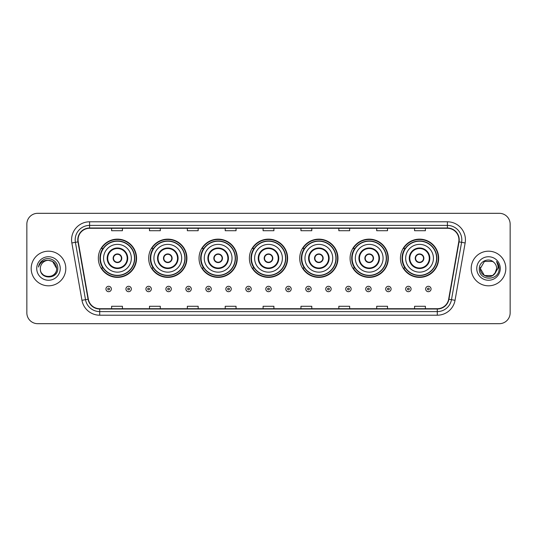 <?xml version="1.0" encoding="UTF-8"?>
<svg xmlns="http://www.w3.org/2000/svg" width="537" height="537" viewBox="0 0 537 537"><rect width="100%" height="100%" fill="white"/><g stroke="black" fill="none" stroke-linecap="round" stroke-linejoin="round"><path stroke-width="0.81" d="M400.434 258.257A19.117 19.117 0 0 0 419.551 277.374A19.117 19.117 0 0 0 438.662 258.257A19.117 19.117 0 0 0 419.551 239.14A19.117 19.117 0 0 0 400.434 258.257M350.084 258.257A19.117 19.117 0 0 0 369.201 277.374A19.117 19.117 0 0 0 388.318 258.257A19.117 19.117 0 0 0 369.201 239.14A19.117 19.117 0 0 0 350.084 258.257M299.733 258.257A19.117 19.117 0 0 0 318.85 277.374A19.117 19.117 0 0 0 337.968 258.257A19.117 19.117 0 0 0 318.85 239.14A19.117 19.117 0 0 0 299.733 258.257M249.383 258.257A19.117 19.117 0 0 0 268.5 277.374A19.117 19.117 0 0 0 287.617 258.257A19.117 19.117 0 0 0 268.5 239.14A19.117 19.117 0 0 0 249.383 258.257M199.032 258.257A19.117 19.117 0 0 0 218.15 277.374A19.117 19.117 0 0 0 237.267 258.257A19.117 19.117 0 0 0 218.15 239.14A19.117 19.117 0 0 0 199.032 258.257M148.682 258.257A19.117 19.117 0 0 0 167.799 277.374A19.117 19.117 0 0 0 186.916 258.257A19.117 19.117 0 0 0 167.799 239.14A19.117 19.117 0 0 0 148.682 258.257M98.338 258.257A19.117 19.117 0 0 0 117.449 277.374A19.117 19.117 0 0 0 136.566 258.257A19.117 19.117 0 0 0 117.449 239.14A19.117 19.117 0 0 0 98.338 258.257M102.923 267.997A17.493 17.493 0 0 1 102.923 248.517M153.267 267.997A17.493 17.493 0 0 1 153.267 248.517M203.617 267.997A17.493 17.493 0 0 1 203.617 248.517M253.967 267.997A17.493 17.493 0 0 1 253.967 248.517M304.318 267.997A17.493 17.493 0 0 1 304.318 248.517M354.668 267.997A17.493 17.493 0 0 1 354.668 248.517M405.019 267.997A17.493 17.493 0 0 1 405.019 248.517M26.85 224.137L26.85 312.863A10.821 10.821 0 0 0 37.671 323.683L499.329 323.683A10.821 10.821 0 0 0 510.15 312.863L510.15 224.137A10.821 10.821 0 0 0 499.329 213.317L37.671 213.317A10.821 10.821 0 0 0 26.85 224.137L26.85 312.863M31.18 268.5A17.312 17.312 0 0 0 48.491 285.812A17.312 17.312 0 0 0 65.803 268.5A17.312 17.312 0 0 0 48.491 251.188A17.312 17.312 0 0 0 31.18 268.5A17.312 17.312 0 0 0 48.491 285.812A17.312 17.312 0 0 0 65.803 268.5A17.312 17.312 0 0 0 48.491 251.188A17.312 17.312 0 0 0 31.18 268.5M471.197 268.5A17.312 17.312 0 0 0 488.509 285.812A17.312 17.312 0 0 0 505.82 268.5A17.312 17.312 0 0 0 488.509 251.188A17.312 17.312 0 0 0 471.197 268.5A17.312 17.312 0 0 0 488.509 285.812A17.312 17.312 0 0 0 505.82 268.5A17.312 17.312 0 0 0 488.509 251.188A17.312 17.312 0 0 0 471.197 268.5M78.066 239.824A11.539 11.539 0 0 1 89.605 228.285L447.395 228.285A11.539 11.539 0 0 1 458.759 241.831L448.65 299.176A11.539 11.539 0 0 1 437.279 308.715L99.721 308.715A11.539 11.539 0 0 1 88.35 299.176L78.241 241.831A11.539 11.539 0 0 1 78.066 239.824M77.778 239.824A11.827 11.827 0 0 0 77.959 241.878L88.068 299.23A11.827 11.827 0 0 0 99.721 309.003L437.279 309.003A11.827 11.827 0 0 0 448.932 299.23L459.041 241.878A11.827 11.827 0 0 0 447.395 227.997L89.605 227.997A11.827 11.827 0 0 0 77.778 239.824M71.851 242.959A18.036 18.036 0 0 1 89.605 221.794L447.395 221.794A18.036 18.036 0 0 1 465.149 242.959L455.04 300.304A18.036 18.036 0 0 1 437.279 315.206L99.721 315.206A18.036 18.036 0 0 1 81.96 300.304L71.851 242.959L75.402 242.335A14.425 14.425 0 0 1 89.605 225.399L447.395 225.399A14.425 14.425 0 0 1 461.598 242.335L451.489 299.68A14.425 14.425 0 0 1 437.279 311.601L99.721 311.601A14.425 14.425 0 0 1 85.511 299.68L75.402 242.335A14.425 14.425 0 0 1 75.18 239.824M499.329 213.317L37.671 213.317M37.671 323.683L499.329 323.683M510.15 312.863L510.15 224.137M263.09 228.285L263.09 230.729L273.91 230.729L273.91 228.285M225.218 228.285L225.218 230.729L236.038 230.729L236.038 228.285M187.346 228.285L187.346 230.729L198.166 230.729L198.166 228.285M149.481 228.285L149.481 230.729L160.301 230.729L160.301 228.285M111.609 228.285L111.609 230.729L122.429 230.729L122.429 228.285M300.962 228.285L300.962 230.729L311.782 230.729L311.782 228.285M338.834 228.285L338.834 230.729L349.654 230.729L349.654 228.285M376.699 228.285L376.699 230.729L387.519 230.729L387.519 228.285M414.571 228.285L414.571 230.729L425.391 230.729L425.391 228.285M273.91 308.715L273.91 306.271L263.09 306.271L263.09 308.715M236.038 308.715L236.038 306.271L225.218 306.271L225.218 308.715M198.166 308.715L198.166 306.271L187.346 306.271L187.346 308.715M160.301 308.715L160.301 306.271L149.481 306.271L149.481 308.715M122.429 308.715L122.429 306.271L111.609 306.271L111.609 308.715M311.782 308.715L311.782 306.271L300.962 306.271L300.962 308.715M349.654 308.715L349.654 306.271L338.834 306.271L338.834 308.715M387.519 308.715L387.519 306.271L376.699 306.271L376.699 308.715M425.391 308.715L425.391 306.271L414.571 306.271L414.571 308.715M40.335 268.5A8.156 8.156 0 0 1 48.491 260.344C53.445 260.828 56.157 263.546 56.647 268.5L52.566 261.438L48.491 260.344L52.566 261.438L56.647 268.5L52.566 261.438L48.491 260.344L52.566 261.438L56.647 268.5L52.566 261.438L48.491 260.344L52.566 261.438L56.647 268.5C57.144 279.018 39.839 279.018 40.335 268.5C39.577 279.898 58.15 279.636 57.788 268.5C58.419 260.7 48.29 255.652 42.295 260.519C40.174 262.217 38.906 264.399 38.489 267.07C40.168 262.291 43.497 260.049 48.491 260.344L52.566 261.438L56.647 268.5C57.144 279.018 39.839 279.018 40.335 268.5C39.839 279.018 57.144 279.018 56.647 268.5C57.076 275.937 46.37 279.623 42.121 273.588M36.731 268.5A11.76 11.76 0 0 0 48.491 280.26A11.76 11.76 0 0 0 60.251 268.5A11.76 11.76 0 0 0 48.491 256.74A11.76 11.76 0 0 0 36.731 268.5M103.567 258.257A13.888 13.888 0 0 1 117.449 244.369A13.888 13.888 0 0 1 131.337 258.257A13.888 13.888 0 0 1 117.449 272.145A13.888 13.888 0 0 1 103.567 258.257A13.888 13.888 0 0 0 117.449 272.145A13.888 13.888 0 0 0 131.337 258.257M107.715 258.257A9.74 9.74 0 0 0 117.449 267.997A9.74 9.74 0 0 0 127.188 258.257A9.74 9.74 0 0 0 117.449 248.517A9.74 9.74 0 0 0 107.715 258.257M103.138 248.517A17.312 17.312 0 0 0 103.138 267.997M134.512 258.257A17.056 17.056 0 0 0 117.449 241.2A17.056 17.056 0 0 0 100.392 258.257A17.056 17.056 0 0 0 117.449 275.32A17.056 17.056 0 0 0 134.512 258.257M113.126 258.257A4.33 4.33 0 0 0 117.449 262.586A4.33 4.33 0 0 0 121.778 258.257A4.33 4.33 0 0 0 117.449 253.927A4.33 4.33 0 0 0 113.126 258.257M136.203 258.257A18.755 18.755 0 0 1 101.419 267.997L103.158 267.997A17.291 17.291 0 0 0 134.747 258.297A17.291 17.291 0 0 0 103.158 248.517L101.419 248.517A18.755 18.755 0 0 1 136.203 258.257M113.26 257.176L113.408 257.176A4.182 4.182 0 0 1 121.496 257.176L121.268 257.176A3.967 3.967 0 0 1 117.449 262.224A3.967 3.967 0 0 1 113.636 257.176A3.967 3.967 0 0 1 121.268 257.176L121.644 257.176M121.644 259.337L121.496 259.337A4.182 4.182 0 0 1 113.408 259.337L113.26 259.337M153.918 258.257A13.888 13.888 0 0 1 167.799 244.369A13.888 13.888 0 0 1 181.687 258.257A13.888 13.888 0 0 1 167.799 272.145A13.888 13.888 0 0 1 153.918 258.257A13.888 13.888 0 0 0 167.799 272.145A13.888 13.888 0 0 0 181.687 258.257M158.059 258.257A9.74 9.74 0 0 0 167.799 267.997A9.74 9.74 0 0 0 177.539 258.257A9.74 9.74 0 0 0 167.799 248.517A9.74 9.74 0 0 0 158.059 258.257M153.488 248.517A17.312 17.312 0 0 0 153.488 267.997M184.862 258.257A17.056 17.056 0 0 0 167.799 241.2A17.056 17.056 0 0 0 150.743 258.257A17.056 17.056 0 0 0 167.799 275.32A17.056 17.056 0 0 0 184.862 258.257M163.47 258.257A4.33 4.33 0 0 0 167.799 262.586A4.33 4.33 0 0 0 172.129 258.257A4.33 4.33 0 0 0 167.799 253.927A4.33 4.33 0 0 0 163.47 258.257M186.554 258.257A18.755 18.755 0 0 1 151.77 267.997L153.508 267.997A17.291 17.291 0 0 0 185.09 258.297A17.291 17.291 0 0 0 153.508 248.517L151.77 248.517A18.755 18.755 0 0 1 186.554 258.257M163.61 257.176L163.758 257.176A4.182 4.182 0 0 1 171.847 257.176L171.618 257.176A3.967 3.967 0 0 1 167.799 262.224A3.967 3.967 0 0 1 163.986 257.176A3.967 3.967 0 0 1 171.618 257.176L171.994 257.176M171.994 259.337L171.618 259.337A3.967 3.967 0 0 1 163.986 259.337L163.61 259.337M171.618 259.337L171.847 259.337A4.182 4.182 0 0 1 163.758 259.337L163.986 259.337M204.261 258.257A13.888 13.888 0 0 1 218.15 244.369A13.888 13.888 0 0 1 232.038 258.257A13.888 13.888 0 0 1 218.15 272.145A13.888 13.888 0 0 1 204.261 258.257A13.888 13.888 0 0 0 218.15 272.145A13.888 13.888 0 0 0 232.038 258.257M208.41 258.257A9.74 9.74 0 0 0 218.15 267.997A9.74 9.74 0 0 0 227.889 258.257A9.74 9.74 0 0 0 218.15 248.517A9.74 9.74 0 0 0 208.41 258.257M203.838 248.517A17.312 17.312 0 0 0 203.838 267.997M235.213 258.257A17.056 17.056 0 0 0 218.15 241.2A17.056 17.056 0 0 0 201.093 258.257A17.056 17.056 0 0 0 218.15 275.32A17.056 17.056 0 0 0 235.213 258.257M213.82 258.257A4.33 4.33 0 0 0 218.15 262.586A4.33 4.33 0 0 0 222.479 258.257A4.33 4.33 0 0 0 218.15 253.927A4.33 4.33 0 0 0 213.82 258.257M236.904 258.257A18.755 18.755 0 0 1 202.12 267.997L203.859 267.997A17.291 17.291 0 0 0 235.441 258.297A17.291 17.291 0 0 0 203.859 248.517L202.12 248.517A18.755 18.755 0 0 1 236.904 258.257M213.961 257.176L214.109 257.176A4.182 4.182 0 0 1 222.19 257.176L221.969 257.176A3.967 3.967 0 0 1 218.15 262.224A3.967 3.967 0 0 1 214.33 257.176A3.967 3.967 0 0 1 221.969 257.176L222.338 257.176M222.338 259.337L221.969 259.337A3.967 3.967 0 0 1 214.33 259.337L213.961 259.337M221.969 259.337L222.19 259.337A4.182 4.182 0 0 1 214.109 259.337L214.33 259.337M254.612 258.257A13.888 13.888 0 0 1 268.5 244.369A13.888 13.888 0 0 1 282.388 258.257A13.888 13.888 0 0 1 268.5 272.145A13.888 13.888 0 0 1 254.612 258.257A13.888 13.888 0 0 0 268.5 272.145A13.888 13.888 0 0 0 282.388 258.257M258.76 258.257A9.74 9.74 0 0 0 268.5 267.997A9.74 9.74 0 0 0 278.24 258.257A9.74 9.74 0 0 0 268.5 248.517A9.74 9.74 0 0 0 258.76 258.257M254.189 248.517A17.312 17.312 0 0 0 254.189 267.997L252.471 267.997A18.755 18.755 0 0 0 287.255 258.257A18.755 18.755 0 0 0 252.471 248.517L254.209 248.517A17.291 17.291 0 0 1 285.791 258.297A17.291 17.291 0 0 1 254.209 267.997M285.556 258.257A17.056 17.056 0 0 0 268.5 241.2A17.056 17.056 0 0 0 251.444 258.257A17.056 17.056 0 0 0 268.5 275.32A17.056 17.056 0 0 0 285.556 258.257M264.17 258.257A4.33 4.33 0 0 0 268.5 262.586A4.33 4.33 0 0 0 272.83 258.257A4.33 4.33 0 0 0 268.5 253.927A4.33 4.33 0 0 0 264.17 258.257M264.311 257.176L264.459 257.176A4.182 4.182 0 0 1 272.541 257.176L272.319 257.176A3.967 3.967 0 0 1 268.5 262.224A3.967 3.967 0 0 1 264.681 257.176A3.967 3.967 0 0 1 272.319 257.176L272.689 257.176M272.689 259.337L272.319 259.337A3.967 3.967 0 0 1 264.681 259.337L264.311 259.337M272.319 259.337L272.541 259.337A4.182 4.182 0 0 1 264.459 259.337L264.681 259.337M304.962 258.257A13.888 13.888 0 0 1 318.85 244.369A13.888 13.888 0 0 1 332.739 258.257A13.888 13.888 0 0 1 318.85 272.145A13.888 13.888 0 0 1 304.962 258.257A13.888 13.888 0 0 0 318.85 272.145A13.888 13.888 0 0 0 332.739 258.257M309.111 258.257A9.74 9.74 0 0 0 318.85 267.997A9.74 9.74 0 0 0 328.59 258.257A9.74 9.74 0 0 0 318.85 248.517A9.74 9.74 0 0 0 309.111 258.257M304.533 248.517A17.312 17.312 0 0 0 304.533 267.997L302.821 267.997A18.755 18.755 0 0 0 337.605 258.257A18.755 18.755 0 0 0 302.821 248.517L304.56 248.517A17.291 17.291 0 0 1 336.142 258.297A17.291 17.291 0 0 1 304.56 267.997M335.907 258.257A17.056 17.056 0 0 0 318.85 241.2A17.056 17.056 0 0 0 301.787 258.257A17.056 17.056 0 0 0 318.85 275.32A17.056 17.056 0 0 0 335.907 258.257M314.521 258.257A4.33 4.33 0 0 0 318.85 262.586A4.33 4.33 0 0 0 323.18 258.257A4.33 4.33 0 0 0 318.85 253.927A4.33 4.33 0 0 0 314.521 258.257M314.662 257.176L314.81 257.176A4.182 4.182 0 0 1 322.891 257.176L322.67 257.176A3.967 3.967 0 0 1 318.85 262.224A3.967 3.967 0 0 1 315.031 257.176A3.967 3.967 0 0 1 322.67 257.176L323.039 257.176M323.039 259.337L322.67 259.337A3.967 3.967 0 0 1 315.031 259.337L314.662 259.337M322.67 259.337L322.891 259.337A4.182 4.182 0 0 1 314.81 259.337L315.031 259.337M355.313 258.257A13.888 13.888 0 0 1 369.201 244.369A13.888 13.888 0 0 1 383.082 258.257A13.888 13.888 0 0 1 369.201 272.145A13.888 13.888 0 0 1 355.313 258.257A13.888 13.888 0 0 0 369.201 272.145A13.888 13.888 0 0 0 383.082 258.257M359.461 258.257A9.74 9.74 0 0 0 369.201 267.997A9.74 9.74 0 0 0 378.941 258.257A9.74 9.74 0 0 0 369.201 248.517A9.74 9.74 0 0 0 359.461 258.257M354.883 248.517A17.312 17.312 0 0 0 354.883 267.997M386.257 258.257A17.056 17.056 0 0 0 369.201 241.2A17.056 17.056 0 0 0 352.138 258.257A17.056 17.056 0 0 0 369.201 275.32A17.056 17.056 0 0 0 386.257 258.257M364.871 258.257A4.33 4.33 0 0 0 369.201 262.586A4.33 4.33 0 0 0 373.53 258.257A4.33 4.33 0 0 0 369.201 253.927A4.33 4.33 0 0 0 364.871 258.257M387.956 258.257A18.755 18.755 0 0 1 353.171 267.997L354.91 267.997A17.291 17.291 0 0 0 386.492 258.297A17.291 17.291 0 0 0 354.91 248.517L353.171 248.517A18.755 18.755 0 0 1 387.956 258.257M365.006 257.176L365.153 257.176A4.182 4.182 0 0 1 373.242 257.176L373.014 257.176A3.967 3.967 0 0 1 369.201 262.224A3.967 3.967 0 0 1 365.382 257.176A3.967 3.967 0 0 1 373.014 257.176L373.39 257.176M373.39 259.337L373.014 259.337A3.967 3.967 0 0 1 365.382 259.337L365.006 259.337M373.014 259.337L373.242 259.337A4.182 4.182 0 0 1 365.153 259.337L365.382 259.337M405.663 258.257A13.888 13.888 0 0 1 419.551 244.369A13.888 13.888 0 0 1 433.433 258.257A13.888 13.888 0 0 1 419.551 272.145A13.888 13.888 0 0 1 405.663 258.257A13.888 13.888 0 0 0 419.551 272.145A13.888 13.888 0 0 0 433.433 258.257M409.812 258.257A9.74 9.74 0 0 0 419.551 267.997A9.74 9.74 0 0 0 429.285 258.257A9.74 9.74 0 0 0 419.551 248.517A9.74 9.74 0 0 0 409.812 258.257M405.234 248.517A17.312 17.312 0 0 0 405.234 267.997M436.608 258.257A17.056 17.056 0 0 0 419.551 241.2A17.056 17.056 0 0 0 402.488 258.257A17.056 17.056 0 0 0 419.551 275.32A17.056 17.056 0 0 0 436.608 258.257M415.222 258.257A4.33 4.33 0 0 0 419.551 262.586A4.33 4.33 0 0 0 423.874 258.257A4.33 4.33 0 0 0 419.551 253.927A4.33 4.33 0 0 0 415.222 258.257M438.306 258.257A18.755 18.755 0 0 1 403.522 267.997L405.26 267.997A17.291 17.291 0 0 0 436.843 258.297A17.291 17.291 0 0 0 405.26 248.517L403.522 248.517A18.755 18.755 0 0 1 438.306 258.257M415.356 257.176L415.504 257.176A4.182 4.182 0 0 1 423.592 257.176L423.364 257.176A3.967 3.967 0 0 1 419.551 262.224A3.967 3.967 0 0 1 415.732 257.176A3.967 3.967 0 0 1 423.364 257.176L423.74 257.176M423.74 259.337L423.364 259.337A3.967 3.967 0 0 1 415.732 259.337L415.356 259.337M423.364 259.337L423.592 259.337A4.182 4.182 0 0 1 415.504 259.337L415.732 259.337M484.434 275.562L492.583 275.562L494.718 273.789L492.583 275.562L484.434 275.562L480.353 268.5L484.434 275.562L492.583 275.562L495.752 272.246L492.604 275.555A8.156 8.156 0 0 0 496.665 268.5C496.618 266.037 495.678 263.989 493.852 262.338C488.838 257.095 479.219 261.418 479.306 268.5C478.386 281.086 498.792 281.415 499.128 269.111L499.142 268.5C499.115 265.828 498.222 263.479 496.47 261.452C497.806 263.64 498.269 265.99 497.88 268.5L494.819 273.669L496.665 268.5M494.718 273.789L492.583 275.562L484.434 275.562L480.353 268.5L484.434 275.562L492.583 275.562L494.718 273.789L492.738 275.474M494.819 273.669L494.59 273.93C490.167 279.535 479.937 275.729 480.353 268.5L484.434 275.562L492.583 275.562L495.752 272.246L492.583 275.562L484.434 275.562L480.353 268.5L484.434 261.438L492.583 261.438L493.852 262.338L492.583 261.438L484.434 261.438L480.353 268.5L484.434 261.438L492.583 261.438L493.852 262.338M476.749 268.5A11.76 11.76 0 0 0 488.509 280.26A11.76 11.76 0 0 0 500.269 268.5A11.76 11.76 0 0 0 488.509 256.74A11.76 11.76 0 0 0 476.749 268.5M480.353 268.5L480.447 267.292M496.55 261.546L499.135 268.809M105.943 288.987A2.705 2.705 0 0 1 108.649 286.281A2.705 2.705 0 0 1 111.354 288.987A2.705 2.705 0 0 1 108.649 291.692A2.705 2.705 0 0 1 105.943 288.987A2.705 2.705 0 0 0 108.649 291.692A2.705 2.705 0 0 0 111.354 288.987M125.927 288.987A2.705 2.705 0 0 1 128.632 286.281A2.705 2.705 0 0 1 131.337 288.987A2.705 2.705 0 0 1 128.632 291.692A2.705 2.705 0 0 1 125.927 288.987A2.705 2.705 0 0 0 128.632 291.692A2.705 2.705 0 0 0 131.337 288.987M145.91 288.987A2.705 2.705 0 0 1 148.615 286.281A2.705 2.705 0 0 1 151.32 288.987A2.705 2.705 0 0 1 148.615 291.692A2.705 2.705 0 0 1 145.91 288.987A2.705 2.705 0 0 0 148.615 291.692A2.705 2.705 0 0 0 151.32 288.987M165.886 288.987A2.705 2.705 0 0 1 168.591 286.281A2.705 2.705 0 0 1 171.296 288.987A2.705 2.705 0 0 1 168.591 291.692A2.705 2.705 0 0 1 165.886 288.987A2.705 2.705 0 0 0 168.591 291.692A2.705 2.705 0 0 0 171.296 288.987M185.869 288.987A2.705 2.705 0 0 1 188.574 286.281A2.705 2.705 0 0 1 191.279 288.987A2.705 2.705 0 0 1 188.574 291.692A2.705 2.705 0 0 1 185.869 288.987A2.705 2.705 0 0 0 188.574 291.692A2.705 2.705 0 0 0 191.279 288.987M205.852 288.987A2.705 2.705 0 0 1 208.557 286.281A2.705 2.705 0 0 1 211.263 288.987A2.705 2.705 0 0 1 208.557 291.692A2.705 2.705 0 0 1 205.852 288.987A2.705 2.705 0 0 0 208.557 291.692A2.705 2.705 0 0 0 211.263 288.987M225.835 288.987A2.705 2.705 0 0 1 228.54 286.281A2.705 2.705 0 0 1 231.246 288.987A2.705 2.705 0 0 1 228.54 291.692A2.705 2.705 0 0 1 225.835 288.987A2.705 2.705 0 0 0 228.54 291.692A2.705 2.705 0 0 0 231.246 288.987M245.812 288.987A2.705 2.705 0 0 1 248.517 286.281A2.705 2.705 0 0 1 251.222 288.987A2.705 2.705 0 0 1 248.517 291.692A2.705 2.705 0 0 1 245.812 288.987A2.705 2.705 0 0 0 248.517 291.692A2.705 2.705 0 0 0 251.222 288.987M265.795 288.987A2.705 2.705 0 0 1 268.5 286.281A2.705 2.705 0 0 1 271.205 288.987A2.705 2.705 0 0 1 268.5 291.692A2.705 2.705 0 0 1 265.795 288.987A2.705 2.705 0 0 0 268.5 291.692A2.705 2.705 0 0 0 271.205 288.987M285.778 288.987A2.705 2.705 0 0 1 288.483 286.281A2.705 2.705 0 0 1 291.188 288.987A2.705 2.705 0 0 1 288.483 291.692A2.705 2.705 0 0 1 285.778 288.987A2.705 2.705 0 0 0 288.483 291.692A2.705 2.705 0 0 0 291.188 288.987M305.754 288.987A2.705 2.705 0 0 1 308.46 286.281A2.705 2.705 0 0 1 311.165 288.987A2.705 2.705 0 0 1 308.46 291.692A2.705 2.705 0 0 1 305.754 288.987A2.705 2.705 0 0 0 308.46 291.692A2.705 2.705 0 0 0 311.165 288.987M325.737 288.987A2.705 2.705 0 0 1 328.443 286.281A2.705 2.705 0 0 1 331.148 288.987A2.705 2.705 0 0 1 328.443 291.692A2.705 2.705 0 0 1 325.737 288.987A2.705 2.705 0 0 0 328.443 291.692A2.705 2.705 0 0 0 331.148 288.987M345.721 288.987A2.705 2.705 0 0 1 348.426 286.281A2.705 2.705 0 0 1 351.131 288.987A2.705 2.705 0 0 1 348.426 291.692A2.705 2.705 0 0 1 345.721 288.987A2.705 2.705 0 0 0 348.426 291.692A2.705 2.705 0 0 0 351.131 288.987M365.704 288.987A2.705 2.705 0 0 1 368.409 286.281A2.705 2.705 0 0 1 371.114 288.987A2.705 2.705 0 0 1 368.409 291.692A2.705 2.705 0 0 1 365.704 288.987A2.705 2.705 0 0 0 368.409 291.692A2.705 2.705 0 0 0 371.114 288.987M385.68 288.987A2.705 2.705 0 0 1 388.385 286.281A2.705 2.705 0 0 1 391.09 288.987A2.705 2.705 0 0 1 388.385 291.692A2.705 2.705 0 0 1 385.68 288.987A2.705 2.705 0 0 0 388.385 291.692A2.705 2.705 0 0 0 391.09 288.987M405.663 288.987A2.705 2.705 0 0 1 408.368 286.281A2.705 2.705 0 0 1 411.073 288.987A2.705 2.705 0 0 1 408.368 291.692A2.705 2.705 0 0 1 405.663 288.987A2.705 2.705 0 0 0 408.368 291.692A2.705 2.705 0 0 0 411.073 288.987M425.646 288.987A2.705 2.705 0 0 1 428.351 286.281A2.705 2.705 0 0 1 431.057 288.987A2.705 2.705 0 0 1 428.351 291.692A2.705 2.705 0 0 1 425.646 288.987A2.705 2.705 0 0 0 428.351 291.692A2.705 2.705 0 0 0 431.057 288.987M447.395 221.794L447.395 227.997M75.402 242.335L77.959 241.878M99.721 315.206L99.721 309.003M437.279 309.003L437.279 315.206M448.932 299.23L455.04 300.304M81.96 300.304L88.068 299.23M459.041 241.878L465.149 242.959M89.605 221.794L89.605 227.997M127.732 258.257A10.277 10.277 0 0 0 117.449 247.98A10.277 10.277 0 0 0 107.172 258.257A10.277 10.277 0 0 0 117.449 268.534A10.277 10.277 0 0 0 127.732 258.257M178.083 258.257A10.277 10.277 0 0 0 167.799 247.98A10.277 10.277 0 0 0 157.522 258.257A10.277 10.277 0 0 0 167.799 268.534A10.277 10.277 0 0 0 178.083 258.257M228.426 258.257A10.277 10.277 0 0 0 218.15 247.98A10.277 10.277 0 0 0 207.873 258.257A10.277 10.277 0 0 0 218.15 268.534A10.277 10.277 0 0 0 228.426 258.257M278.777 258.257A10.277 10.277 0 0 0 268.5 247.98A10.277 10.277 0 0 0 258.223 258.257A10.277 10.277 0 0 0 268.5 268.534A10.277 10.277 0 0 0 278.777 258.257M329.127 258.257A10.277 10.277 0 0 0 318.85 247.98A10.277 10.277 0 0 0 308.574 258.257A10.277 10.277 0 0 0 318.85 268.534A10.277 10.277 0 0 0 329.127 258.257M379.478 258.257A10.277 10.277 0 0 0 369.201 247.98A10.277 10.277 0 0 0 358.917 258.257A10.277 10.277 0 0 0 369.201 268.534A10.277 10.277 0 0 0 379.478 258.257M429.828 258.257A10.277 10.277 0 0 0 419.551 247.98A10.277 10.277 0 0 0 409.268 258.257A10.277 10.277 0 0 0 419.551 268.534A10.277 10.277 0 0 0 429.828 258.257M109.555 288.987A0.899 0.899 0 0 0 108.649 288.087A0.899 0.899 0 0 0 107.749 288.987A0.899 0.899 0 0 0 108.649 289.886A0.899 0.899 0 0 0 109.555 288.987M129.531 288.987A0.899 0.899 0 0 0 128.632 288.087A0.899 0.899 0 0 0 127.732 288.987A0.899 0.899 0 0 0 128.632 289.886A0.899 0.899 0 0 0 129.531 288.987M149.514 288.987A0.899 0.899 0 0 0 148.615 288.087A0.899 0.899 0 0 0 147.709 288.987A0.899 0.899 0 0 0 148.615 289.886A0.899 0.899 0 0 0 149.514 288.987M169.497 288.987A0.899 0.899 0 0 0 168.591 288.087A0.899 0.899 0 0 0 167.692 288.987A0.899 0.899 0 0 0 168.591 289.886A0.899 0.899 0 0 0 169.497 288.987M189.474 288.987A0.899 0.899 0 0 0 188.574 288.087A0.899 0.899 0 0 0 187.675 288.987A0.899 0.899 0 0 0 188.574 289.886A0.899 0.899 0 0 0 189.474 288.987M209.457 288.987A0.899 0.899 0 0 0 208.557 288.087A0.899 0.899 0 0 0 207.658 288.987A0.899 0.899 0 0 0 208.557 289.886A0.899 0.899 0 0 0 209.457 288.987M229.44 288.987A0.899 0.899 0 0 0 228.54 288.087A0.899 0.899 0 0 0 227.634 288.987A0.899 0.899 0 0 0 228.54 289.886A0.899 0.899 0 0 0 229.44 288.987M249.423 288.987A0.899 0.899 0 0 0 248.517 288.087A0.899 0.899 0 0 0 247.617 288.987A0.899 0.899 0 0 0 248.517 289.886A0.899 0.899 0 0 0 249.423 288.987M269.399 288.987A0.899 0.899 0 0 0 268.5 288.087A0.899 0.899 0 0 0 267.601 288.987A0.899 0.899 0 0 0 268.5 289.886A0.899 0.899 0 0 0 269.399 288.987M289.383 288.987A0.899 0.899 0 0 0 288.483 288.087A0.899 0.899 0 0 0 287.577 288.987A0.899 0.899 0 0 0 288.483 289.886A0.899 0.899 0 0 0 289.383 288.987M309.366 288.987A0.899 0.899 0 0 0 308.46 288.087A0.899 0.899 0 0 0 307.56 288.987A0.899 0.899 0 0 0 308.46 289.886A0.899 0.899 0 0 0 309.366 288.987M329.342 288.987A0.899 0.899 0 0 0 328.443 288.087A0.899 0.899 0 0 0 327.543 288.987A0.899 0.899 0 0 0 328.443 289.886A0.899 0.899 0 0 0 329.342 288.987M349.325 288.987A0.899 0.899 0 0 0 348.426 288.087A0.899 0.899 0 0 0 347.526 288.987A0.899 0.899 0 0 0 348.426 289.886A0.899 0.899 0 0 0 349.325 288.987M369.308 288.987A0.899 0.899 0 0 0 368.409 288.087A0.899 0.899 0 0 0 367.503 288.987A0.899 0.899 0 0 0 368.409 289.886A0.899 0.899 0 0 0 369.308 288.987M389.291 288.987A0.899 0.899 0 0 0 388.385 288.087A0.899 0.899 0 0 0 387.486 288.987A0.899 0.899 0 0 0 388.385 289.886A0.899 0.899 0 0 0 389.291 288.987M409.268 288.987A0.899 0.899 0 0 0 408.368 288.087A0.899 0.899 0 0 0 407.469 288.987A0.899 0.899 0 0 0 408.368 289.886A0.899 0.899 0 0 0 409.268 288.987M429.251 288.987A0.899 0.899 0 0 0 428.351 288.087A0.899 0.899 0 0 0 427.445 288.987A0.899 0.899 0 0 0 428.351 289.886A0.899 0.899 0 0 0 429.251 288.987"/></g></svg>
